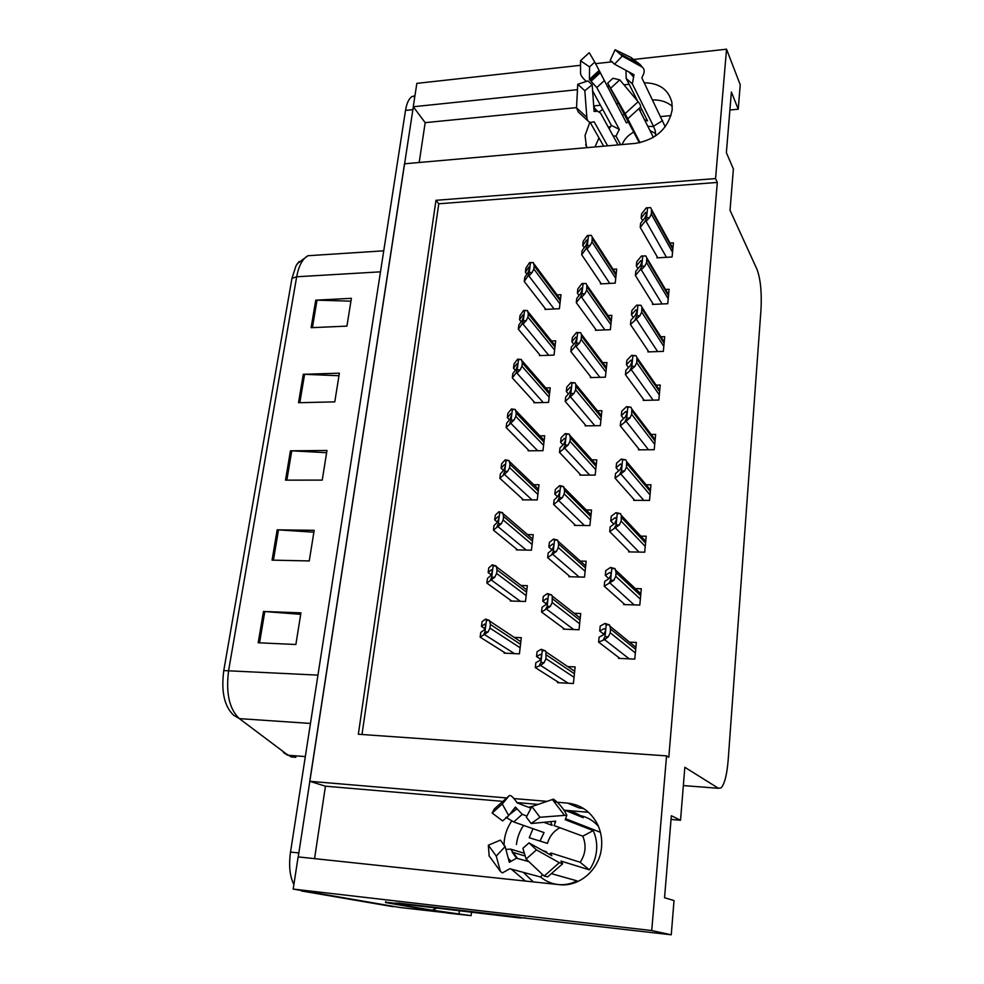 <?xml version="1.0" encoding="UTF-8"?>
<svg xmlns="http://www.w3.org/2000/svg" width="984" height="984" viewBox="0 0 984 984"><rect width="100%" height="100%" fill="white"/><g stroke="black" fill="none" stroke-linecap="round" stroke-linejoin="round"><path stroke-width="1.48" d="M594.988 146.948L598.985 137.932M608.53 127.6L611.162 125.755M586.587 147.686L585.037 135.558L589.834 122.237M599.367 111.745L602.7 109.396M616.378 103.861L618.948 103.431L616.279 103.677M516.428 844.53C517.264 837.507 519.638 831.136 523.574 825.404M534.804 805.527L528.752 807.36M511.742 821.013C507.646 826.904 505.161 833.473 504.288 840.717L504.005 845.502M505.714 797.864L309.739 781.296L404.498 163.799L635.578 143.356C656.119 139.666 668.333 128.461 672.207 109.741L671.888 102.422C668.493 89.507 659.28 82.976 644.237 82.804M652.552 99.925C660.412 99.741 667.004 101.881 672.318 106.346M448.47 913.017L400.021 907.494L293.195 889.081L298.127 856.892L559.096 884.641C579.416 887.322 599.896 869.303 601.544 847.187C602.257 839.18 600.953 831.652 597.645 824.58C591.027 811.812 580.99 804.641 567.51 803.092L557.215 802.218M583.697 808.602L578.74 807.815L583.02 808.171M385.58 902.18L671.248 934.8L674.028 900.557L664.544 897.728L671.346 815.736L680.534 820.262L684.839 767.299L718.468 788.295L721.235 787.79C724.654 783.744 726.967 774.531 728.172 760.14L761.001 309.345C761.862 292.297 760.534 278.989 757.028 269.419L730.03 210.293L733.388 168.965L726.364 152.655L731.395 92.004L738.234 109.212L740.226 84.747L726.536 49.2L631.15 59.729M431.718 910.102L471.09 915.661L471.496 912.316M459.356 910.901L459.036 913.509M446.957 913.004L471.09 915.661M726.536 49.2L715.553 178.584L435.974 200.305L358.336 734.249L666.549 755.884L651.728 930.556L671.248 934.8M651.728 930.556L293.195 889.081M612.429 61.795L595.48 63.665M580.523 65.313L416.847 83.369L413.255 106.752L577.46 89.679M629.145 84.292L623.954 84.833M609.465 86.346L607.263 86.567M546.797 801.333L513.956 798.565M419.184 162.495L425.174 122.656L413.255 106.752M501.336 801.234L325.446 786.191L314.56 858.638M325.446 786.191L309.739 781.296M660.645 116.567L671.026 115.583M729.907 109.999L738.234 109.212M533.303 881.898L523.377 872.377M564.976 810.262L588.543 812.304M671.039 819.438L680.534 820.262M666.549 755.884L668.788 757.274L717.311 182.434L715.553 178.584M717.311 182.434L438.778 203.786L362.001 734.507M438.778 203.786L435.974 200.305M618.567 657.374L618.469 658.357L634.791 659.108L636.328 642.441L629.551 642.158M623.733 603.536L623.635 604.57L639.797 605.074L641.31 588.764L635.344 588.592M628.801 550.819L628.69 551.901L644.704 552.184L646.193 536.218L640.842 536.145M633.757 499.208L633.647 500.339L649.514 500.413L650.965 484.768L646.119 484.768M638.604 448.667L638.493 449.836L654.212 449.7L655.639 434.387L651.199 434.448M648.025 350.648L647.903 351.915L663.339 351.386L664.704 336.676L660.891 336.823M652.589 303.121L652.466 304.413L667.767 303.712L669.108 289.296L665.528 289.481M657.066 256.529L656.931 257.87L672.097 256.984L673.413 242.851L670.055 243.06M643.364 399.16L643.241 400.377L658.825 400.033L660.215 385.039L656.119 385.138M563.365 628.198L563.266 629.145L579.023 629.748L580.72 613.512L574.189 613.29M569.01 575.751L568.9 576.735L584.521 577.116L586.181 561.224L580.351 561.101M574.533 524.374L574.422 525.407L589.896 525.579L591.532 510.007L586.243 509.97M579.957 474.067L579.834 475.124L595.172 475.1L596.771 459.848L591.925 459.872M585.259 424.768L585.136 425.875L600.338 425.642L601.9 410.697L597.436 410.783M590.449 376.466L590.326 377.598L605.394 377.179L606.931 362.543L602.786 362.666M595.554 329.123L595.418 330.292L610.363 329.689L611.863 315.335L607.989 315.507M600.548 282.715L600.412 283.909L615.221 283.134L616.697 269.062L613.057 269.272M557.608 681.764L557.51 682.662L573.401 683.511L575.136 666.918L567.682 666.562M545.062 308.312L544.927 309.406L559.392 308.73L561.015 294.708L557.116 294.905M539.564 354.548L539.441 355.618L554.017 355.113L555.677 340.821L551.52 340.981M528.248 449.799L528.125 450.807L542.959 450.684L544.681 435.801L539.884 435.863M522.406 498.876L522.295 499.86L537.252 499.921L539.011 484.743L533.82 484.731M516.465 548.961L516.342 549.908L531.434 550.179L533.23 534.681L527.559 534.595M510.388 600.08L510.278 600.99L525.493 601.47L527.326 585.652L521.053 585.48M533.955 401.706L533.832 402.739L548.543 402.419L550.228 387.831L545.788 387.954M504.189 652.269L504.079 653.142L519.429 653.843L521.299 637.694L514.251 637.398M538.076 804.383L516.895 802.575M511.274 869.118L525.419 881.061M600.449 105.251L593.696 105.928M576.538 107.625L425.174 122.656M286.172 753.806L291.289 756.954L295.864 757.311M298.238 856.904L413.329 106.85M393.169 906.682L298.927 890.065M291.953 278.361L296.676 276.775L228.657 670.288C225.705 693.019 229.272 709.132 239.358 718.615L233.737 715.319C224.352 706.512 221.031 691.592 223.774 670.571L291.953 278.361L295.963 265.926L298.964 261.584M392.628 906.621L301.424 890.963M293.884 884.554C289.776 876.375 288.656 865.551 290.514 852.07L405.519 110.405C406.712 103.222 408.864 98.609 411.964 96.58L414.941 95.805M315.741 300.169L351.386 298.324L346.934 326.11L311.116 327.697L315.741 300.169L317.02 300.157L312.408 327.647M277.168 529.835L314.179 530.314L309.259 560.942L272.076 560.13L277.168 529.835L278.509 529.884L273.429 560.154M263.466 611.47L300.944 612.847L295.864 644.508L258.202 642.773L263.466 611.47L264.807 611.544L259.567 642.847M303.293 374.301L339.382 373.182L334.781 401.878L298.521 402.714L303.293 374.301L304.585 374.314L299.825 402.677M290.44 450.82L326.983 450.475L322.235 480.106L285.508 480.143L290.44 450.82L291.756 450.844L286.848 480.143M326.627 452.702L291.756 450.844M338.976 375.74L304.585 374.314M300.698 614.348L264.807 611.544M313.871 532.196L278.509 529.884M350.931 301.178L317.02 300.157M484.743 624.053L485.641 626.131L484.005 630.067L480.745 632.404L480.155 637.177L488.052 631.974L489.934 628.087L490.376 624.459L489.466 620.473L485.592 619.071L482.074 621.679L481.483 626.439L484.743 624.053M505.69 653.216L480.155 637.177M484.952 628.678L481.483 626.439M483.661 634.705L484.989 631.851L486.403 620.351L485.592 619.071M489.466 620.473L486.403 620.351M484.989 631.851L488.052 631.974M540.364 654.385L541.471 655.209L541.495 656.635L539.675 660.559L535.862 662.687L535.308 667.595L540.597 665.418L544.091 662.675L545.985 658.677L545.972 651.888L545.394 650.842L541.212 649.28L537.092 651.666L536.551 656.562L540.364 654.385L541.458 655.11M559.158 682.748L535.308 667.595M540.708 659.292L536.551 656.562M539.417 665.356L540.905 662.527L542.221 650.695L541.212 649.28M545.394 650.842L542.221 650.695M540.905 662.527L544.091 662.675M604.151 628.591L605.529 629.539L605.554 630.756L603.524 634.803L599.108 637.177L598.616 642.109L604.594 639.649L608.309 636.796L610.203 632.774L610.572 629.034L609.49 624.902L604.988 623.438L600.215 626.095L599.723 631.015L604.151 628.591L605.554 629.723M619.932 658.431L598.616 642.109M604.028 634.409L599.723 631.015M603.376 639.6L605.037 636.673L606.218 624.779L604.988 623.438M609.49 624.902L606.218 624.779M605.037 636.673L608.309 636.796M589.391 869.856C593.438 864.124 595.812 857.728 596.538 850.656C597.177 843.571 596.07 836.88 593.229 830.582L565.21 819.709L566.846 815.207L539.982 817.274L531.151 823.522L555.726 821.16L554.115 825.576L582.786 836.179C586.501 845.281 585.64 853.977 580.179 862.279L551.347 853.116L550.4 853.263L551.852 855.699L529.023 842.87L522.898 848.306L526.108 859.057L536.452 849.893L559.306 862.685L562.676 863.681L560.954 861.061L589.391 869.856L580.179 862.279M558.777 884.604C565.099 885.108 571.15 883.853 576.932 880.84L552.381 873.94M528.814 861.615L516.551 858.208L509.343 862.304L505.149 846.572L496.243 856.055L500.45 871.504L502.467 872.894L509.786 868.724L540.659 877.039C545.591 881.147 551.2 883.62 557.473 884.468M580.363 815.613C587.423 817.114 593.438 820.668 598.407 826.289M532.984 828.7L529.232 837.741L547.461 843.374C549.552 836.252 553.721 831.049 559.957 827.741M531.003 808.221L517.277 802.944L515.899 801.136C512.639 796.56 510.388 794.777 509.122 795.785L502.271 804.002L508.703 815.551L515.395 807.052L522.27 814.346L526.907 816.056M563.66 809.734L583.241 817.679C578.063 813.584 572.27 811.234 565.849 810.619M505.874 849.401L510.634 849.118L524.374 853.276M542.639 850.52L546.563 851.775L546.637 852.771M529.232 837.741L547.461 843.374M540.081 840.914L544.041 832.575L513.709 821.947L505.985 817.372M543.808 822.28L552.184 825.367L550.511 821.628M539.982 817.274L531.877 806.548L526.342 817.126L531.151 823.522M502.271 804.002L492.123 813.018L502.639 820.927L508.703 815.551M505.149 846.572L500.425 840.127L488.347 845.194L496.243 856.055M529.023 842.87L536.452 849.893M531.877 806.548L553.5 799.143L555.653 802.452M562.504 863.927L547.694 876.855L544.152 876.08L526.108 859.057M492.123 813.018L494.411 808.873L509.122 795.785M489.183 856.191L488.347 845.194M397.696 903.017L520.032 917.223M397.647 903.423L519.909 917.949L525.321 917.838M385.666 901.615L385.519 902.525L422.812 909.056M436.552 908.244L432.259 910.163L385.519 902.525M395.925 902.808L395.777 903.73M542.479 874.493L540.659 877.039M593.229 830.582L582.786 836.179M491.447 569.748L492.357 571.606L490.721 575.628L487.437 578.408L486.859 583.082L494.755 577.264L496.613 573.438L497.043 569.896L496.145 566.009L492.283 564.828L488.74 567.916L488.162 572.577L491.447 569.748L492.394 570.462M511.705 601.039L486.859 583.082M491.299 574.89L488.162 572.577M490.389 580.13L491.717 577.19L493.107 565.935L492.283 564.828M496.145 566.009L493.107 565.935M491.717 577.19L494.755 577.264M498.002 516.612L498.937 517.006L498.925 518.236L497.289 522.369L493.993 525.567L493.427 530.142L501.323 523.734L503.156 519.958L503.574 516.489L502.664 512.713L498.827 511.766L495.259 515.296L494.694 519.847L498.002 516.612L498.974 517.436M517.645 549.933L493.427 530.142M497.474 522.172L494.694 519.847M496.981 526.735L498.298 523.697L499.663 512.689L498.827 511.766M502.664 512.713L499.663 512.689M498.298 523.697L501.323 523.734M504.411 464.608L505.37 464.878L505.358 466.01L503.722 470.241L500.401 473.833L499.847 478.31L507.744 471.336L509.552 467.634L509.958 464.239L509.06 460.549L505.235 459.823L501.656 463.772L501.102 468.236L504.411 464.608L505.407 465.53M523.488 499.86L499.847 478.31M503.501 470.475L501.102 468.236M503.427 474.472L504.743 471.348L506.071 460.573L505.235 459.823M509.06 460.549L506.071 460.573M504.743 471.348L507.744 471.336M510.696 413.686L511.68 413.833L511.655 414.891L510.019 419.196L506.686 423.182L506.145 427.56L514.017 420.057L515.813 416.404L516.219 413.083L515.321 409.492L511.508 408.963L507.904 413.329L507.363 417.696L510.696 413.686L511.68 414.694M529.232 450.807L506.145 427.56M509.466 419.861L507.363 417.696M509.737 423.317L511.065 420.106L512.356 409.553L511.508 408.963M515.321 409.492L512.356 409.553M511.065 420.106L514.017 420.057M546.587 598.592L547.719 599.305L547.744 600.597L545.911 604.631L542.086 607.214L541.544 612.023L550.314 606.439L552.184 602.515L552.233 596.058L551.593 594.877L547.424 593.561L543.303 596.439L542.762 601.224L546.587 598.592L547.756 599.49M564.718 629.194L541.544 612.023M546.477 604.053L542.762 601.224M545.665 609.281L547.153 606.341L548.445 594.779L547.424 593.561M551.593 594.877L548.445 594.779M547.153 606.341L550.314 606.439M552.676 544.017L553.832 544.595L553.844 545.788L552.024 549.921L548.186 552.947L547.658 557.645L556.403 551.446L558.248 547.584L558.641 544.029L557.657 540.13L553.5 539.06L549.367 542.405L548.838 547.092L552.676 544.017L553.881 545.074M570.216 576.759L547.658 557.645M552.061 549.884L548.838 547.092M551.79 554.435L553.279 551.397L554.533 540.081L553.5 539.06M557.657 540.13L554.533 540.081M553.279 551.397L556.403 551.446M558.641 490.622L559.81 491.077L559.81 492.16L557.989 496.403L554.14 499.847L553.623 504.448L562.356 497.658L564.176 493.857L564.57 490.376L563.574 486.588L560.597 485.727L559.453 485.727L555.308 489.528L554.792 494.116L558.641 490.622L559.834 491.803M575.628 525.419L553.623 504.448M557.547 496.797L554.792 494.116M557.78 500.77L559.256 497.646L560.486 486.576L559.453 485.727M563.574 486.588L560.486 486.576M559.256 497.646L562.356 497.658M564.472 438.372L565.652 438.692L565.652 439.688L563.832 444.03L559.982 447.88L559.478 452.382L568.174 445.014L569.982 441.287L570.363 437.88L569.379 434.178L565.271 433.55L561.114 437.782L560.609 442.259L564.472 438.372L565.652 439.676M580.954 475.124L559.478 452.382M563.008 444.854L560.609 442.259M563.635 448.273L565.111 445.051L566.317 434.227L565.271 433.55M569.379 434.178L566.317 434.227M565.111 445.051L568.174 445.014M609.723 572.504L611.125 573.315L611.15 574.422L609.121 578.58L604.705 581.409L604.213 586.243L613.881 580.277L615.75 576.317L616.107 572.663L615.025 568.641L610.547 567.424L605.787 570.585L605.308 575.394L609.723 572.504L611.175 573.832M624.951 604.606L604.213 586.243M608.936 578.69L605.308 575.394M608.985 583.229L610.634 580.191L611.79 568.567L610.547 567.424M615.025 568.641L611.79 568.567M610.634 580.191L613.881 580.277M615.184 517.658L616.587 518.322L616.611 519.331L614.594 523.599L610.178 526.883L609.699 531.606L619.33 525.001L621.162 521.114L621.322 515.358L620.449 513.636L615.996 512.652L611.236 516.28L610.769 520.991L615.184 517.658L616.624 519.158M629.895 551.926L609.699 531.606M613.844 524.152L610.769 520.991M614.459 528.101L616.107 524.964L617.239 513.611L615.996 512.652M620.449 513.636L617.239 513.611M616.107 524.964L619.33 525.001M620.523 464.005L621.937 464.534L621.949 465.457L619.945 469.811L615.529 473.525L615.062 478.15L624.643 470.955L626.464 467.129L626.648 461.619L625.738 459.823L621.322 459.073L616.562 463.156L616.107 467.757L620.523 464.005L621.925 465.653M634.766 500.339L615.062 478.15M618.751 470.807L616.107 467.757M619.822 474.19L621.47 470.967L622.564 459.848L621.322 459.073M625.738 459.823L622.564 459.848M621.47 470.967L624.643 470.955M625.738 411.521L627.165 411.902L627.177 412.751L625.172 417.204L620.756 421.324L620.301 425.838L629.858 418.077L631.654 414.313L631.851 409.036L630.929 407.192L626.537 406.65L621.777 411.177L621.322 415.678L625.738 411.521L627.103 413.28M639.538 449.836L620.301 425.838M623.647 418.631L621.322 415.678M625.061 421.447L626.71 418.126L627.78 407.253L626.537 406.65M630.929 407.192L627.78 407.253M626.71 418.126L629.858 418.077M639.034 108.916L653.413 137.366M640.006 142.692L625.111 113.677L607.682 83.123L639.403 142.815M618.038 144.906L600.572 113.111L597.411 111.155L594.09 111.426L592.183 84.747L584.816 90.713L586.858 117.367C587.19 120.589 588.53 122.262 590.855 122.385L594.152 121.807L607.645 145.816M603.659 146.173L590.129 122.311M647.841 126.321L653.684 126.579M592.626 90.897L611.421 125.398L609.194 128.818M642.023 109.925L639.575 109.962M624.446 114.267L622.454 115.399M665.221 126.788L641.851 77.871L642.638 76.063C644.815 72.164 644.704 69.188 642.294 67.146L622.331 56.088L614.496 64.157L634.016 74.722L632.331 83.849L653.499 126.26L655.332 130.835L655.541 135.989M593.746 106.555L595.849 109.974M650.03 130.675L655.651 133.48M622.097 144.55C624.336 139.174 628.235 135.029 633.782 132.09M613.093 135.903L615.972 136.112L620.646 144.673M615.972 136.112L619.342 129.421L596.796 87.539L589.428 79.421L589.564 66.887L594.766 62.078L626.414 122.914L628.395 121.795M644.532 119.777L647.558 120.934L640.523 106.936M637.558 101.032L626.181 78.4L625.996 70.381M622.331 56.088L615.098 49.754L610.203 60.368L614.496 64.157M610.892 88.019L619.76 79.839L612.946 78.265L607.682 83.123M592.183 84.747L587.952 80.922L577.743 84.267L584.816 90.713M589.564 66.887L580.498 60.75L589.219 52.693L594.766 62.078M615.098 49.754L631.076 57.49L633.339 60.885M619.76 79.839L638.124 101.709C640.449 104.562 641.125 106.493 640.154 107.502L627.743 118.769M580.498 60.75L580.56 73.406C580.757 75.448 582.688 78.13 586.353 81.438M588.014 120.921L578.309 112.028L576.526 107.822L577.743 84.267M619.342 129.421L611.421 125.398M662.601 120.602L653.499 126.26M516.846 363.822L517.842 363.859L517.818 364.83L516.182 369.221L512.836 373.563L512.295 377.868L515.911 373.219L517.006 373.182L520.179 369.836L521.938 366.245L522.344 362.998L521.446 359.492L517.645 359.16L514.029 363.92L513.5 368.201L516.846 363.822L517.805 364.904M534.878 402.714L512.295 377.868M515.358 370.291L513.5 368.201M515.911 373.219L517.24 369.923L518.506 359.591L517.645 359.16M521.446 359.492L518.506 359.591M517.24 369.923L520.179 369.836M522.873 314.978L523.882 314.892L523.857 315.79L522.221 320.28L518.863 324.966L518.334 329.185L521.963 324.154L523.045 324.105L526.194 320.661L527.941 317.119L528.334 313.933L527.436 310.526L523.66 310.39L520.032 315.52L519.515 319.714L522.873 314.978L523.808 316.135M540.425 355.581L518.334 329.185M521.176 321.731L519.515 319.714M521.963 324.154L523.291 320.784L524.534 310.661L523.66 310.39M527.436 310.526L524.534 310.661M523.291 320.784L526.194 320.661M528.777 267.144L529.798 266.935L529.773 267.771L528.137 272.322L524.767 277.353L524.251 281.473L527.891 276.086L528.962 276.037L532.098 272.482L533.832 269.013L534.214 265.889L533.316 262.568L529.552 262.605L525.911 268.091L525.394 272.199L528.777 267.144L529.675 268.337M545.874 309.357L524.251 281.473M526.895 274.167L525.394 272.199M527.891 276.086L529.22 272.654L530.438 262.74L529.552 262.605M533.316 262.568L530.438 262.74M529.22 272.654L532.098 272.482M570.179 387.229L571.372 387.413L571.372 388.336L569.564 392.764L565.702 397.007L565.197 401.411L573.881 393.502L575.665 389.836L575.861 384.449L575.062 382.899L570.966 382.469L566.809 387.118L566.317 391.497L570.179 387.229L571.335 388.618M586.193 425.863L565.197 401.411M568.432 394.006L566.317 391.497M569.367 396.884L570.843 393.575L572.024 382.973L570.966 382.469M575.062 382.899L572.024 382.973M570.843 393.575L573.881 393.502M575.763 337.155L576.981 337.217L576.968 338.066L575.16 342.58L571.298 347.18L570.806 351.497L574.976 346.577L576.095 346.528L579.465 343.072L581.224 339.455L581.433 334.289L580.609 332.69L576.55 332.457L572.38 337.5L571.901 341.792L575.763 337.155L576.882 338.619M591.322 377.573L570.806 351.497M573.783 344.228L571.901 341.792M574.976 346.577L576.452 343.182L577.608 332.813L576.55 332.457M580.609 332.69L577.608 332.813M576.452 343.182L579.465 343.072M581.236 288.127L582.454 288.054L582.442 288.841L580.646 293.441L576.772 298.386L576.292 302.617L580.474 297.316L581.581 297.254L584.927 293.699L586.673 290.145L586.894 285.163L586.058 283.527L582.011 283.49L577.842 288.902L577.362 293.121L581.236 288.127L582.307 289.64M596.365 330.255L576.292 302.617M579.047 295.471L577.362 293.121M580.474 297.316L581.938 293.847L583.069 283.687L582.011 283.49M586.058 283.527L583.069 283.687M581.938 293.847L584.927 293.699M586.599 240.096L587.829 239.899L587.817 240.637L586.021 245.299L582.147 250.6L581.679 254.733L585.849 249.063L586.956 249.001L590.277 245.348L591.999 241.843L592.245 237.046L591.384 235.385L587.362 235.533L583.18 241.301L582.725 245.422L586.599 240.096L587.62 241.658M601.322 283.859L581.679 254.733M584.25 247.722L582.725 245.422M585.849 249.063L587.325 245.533L588.432 235.582L587.362 235.533M591.384 235.385L588.432 235.582M587.325 245.533L590.277 245.348M630.842 360.156L632.281 360.39L632.281 361.177L630.289 365.716L625.885 370.218L625.443 374.646L634.951 366.331L636.722 362.641L636.943 357.561L635.996 355.679L631.63 355.359L626.882 360.292L626.439 364.695L630.842 360.156L632.146 361.989M644.237 400.353L625.443 374.646M628.493 367.561L626.439 364.695M630.191 369.836L631.826 366.429L632.884 355.79L631.63 355.359M635.996 355.679L632.884 355.79M631.826 366.429L634.951 366.331M635.849 309.874L637.288 309.972L637.288 310.698L635.307 315.323L630.904 320.194L630.473 324.536L639.932 315.704L641.691 312.063L641.912 307.18L640.965 305.274L636.623 305.151L631.876 310.477L631.445 314.794L635.849 309.874L637.091 311.78M648.85 351.878L630.473 324.536M633.278 317.574L631.445 314.794M635.221 319.32L636.845 315.827L637.878 305.409L636.623 305.151M640.965 305.274L637.878 305.409M636.845 315.827L639.932 315.704M640.744 260.662L642.195 260.6L642.195 261.277L640.215 265.988L635.812 271.215L635.393 275.458L640.129 269.862L641.273 269.8L644.815 266.123L646.549 262.543L646.783 257.845L645.824 255.926L641.506 255.988L636.771 261.695L636.341 265.926L640.744 260.662L641.912 262.605M653.364 304.376L635.393 275.458M638.001 268.62L636.341 265.926M640.129 269.862L641.752 266.295L642.761 256.098L641.506 255.988M645.824 255.926L642.761 256.098M641.752 266.295L644.815 266.123M645.541 212.458L646.992 212.888L645.024 217.673L640.621 223.245L640.215 227.402L644.951 221.437L646.07 221.351L649.6 217.587L651.31 214.069L651.556 209.53L650.584 207.599L646.291 207.845L641.568 213.922L641.15 218.054L645.541 212.458L646.648 214.426M657.804 257.82L640.215 227.402M642.65 220.687L641.15 218.054M644.951 221.437L646.562 217.796L647.558 207.808L646.291 207.845M650.584 207.599L647.558 207.808M646.562 217.796L649.6 217.587M578.74 807.815L567.51 803.092M718.468 788.295L683.351 785.576M310.464 723.449L239.358 718.615L288.103 755.257L305.323 756.585M317.955 675.122L223.774 670.571M315.433 255.25L307.943 255.729C302.494 258.792 298.742 265.803 296.676 276.775L380.488 271.83M290.514 852.07L298.742 852.931M405.519 110.405L412.813 109.654M520.536 644.336L490.376 624.459M520.13 647.792L489.934 628.087M514.435 653.622L484.804 634.754M574.422 673.757L546.391 654.95M574.053 677.299L545.985 658.677M568.211 683.228L540.597 665.418M635.689 649.391L610.572 629.034M635.356 652.958L610.203 632.774M629.231 658.849L604.594 639.649M517.375 858.282L510.634 849.118M513.709 821.947L522.27 814.346M554.447 821.234L554.902 822.206M506.735 817.876L508.482 815.674M509.429 814.617L516.908 808.836M511.016 861.086L508.162 858.294M514.152 808.627L516.01 807.532M509.847 862.033L508.912 861.197M552.295 799.414L564.25 814.998M559.306 862.685L544.152 876.08M500.45 871.504L488.937 855.613M432.259 910.163L422.431 909.019M515.85 917.174L519.909 917.949M526.563 592.22L497.043 569.896M526.182 595.603L496.613 573.438M520.376 601.31L491.52 580.166M532.479 541.163L503.574 516.489M532.098 544.484L503.156 519.958M526.243 550.081L498.101 526.747M538.273 491.151L509.958 464.239M537.891 494.398L509.552 467.634M532.012 499.897L504.534 474.472M543.943 442.136L516.219 413.083M543.574 445.322L515.813 416.404M537.694 450.721L510.831 423.292M580.006 620.264L552.59 598.875M579.65 623.745L552.184 602.515M573.697 629.539L546.846 609.317M585.48 567.891L558.641 544.029M585.123 571.298L558.248 547.584M579.109 576.981L552.947 554.447M590.831 516.612L564.57 490.376M590.486 519.946L564.176 493.857M584.447 525.518L558.924 500.782M596.083 466.367L570.363 437.88M595.738 469.639L569.982 441.287M589.699 475.112L564.767 448.261M640.67 595.64L616.107 572.663M640.35 599.133L615.75 576.317M634.163 604.902L610.191 583.254M645.553 543.02L621.519 517.535M645.246 546.44L621.162 521.114M639.022 552.086L615.652 528.113M650.338 491.508L626.808 463.624M650.03 494.854L626.464 467.129M643.807 500.389L621.002 474.19M655.024 441.053L631.986 410.882M654.717 444.337L631.654 414.313M648.505 449.749L626.23 421.423M596.796 87.539L604.188 80.725M626.181 78.4L632.331 83.849M628.911 71.955L633.352 76.691M591.138 81.155L599.908 73.062M595.578 111.5L594.041 110.639M590.006 80.196L599.158 71.746M589.428 79.421L598.678 70.873M631.076 57.49L640.018 64.403L641.74 66.789M638.124 101.709L625.111 113.677M586.858 117.367L576.526 107.822M549.502 394.104L522.344 362.998M549.146 397.216L521.938 366.245M543.266 402.542L517.006 373.182M554.951 347.008L528.334 313.933M554.607 350.07L527.941 317.119M548.74 355.298L523.045 324.105M560.302 300.833L534.214 265.889M559.957 303.835L533.832 269.013M554.115 308.976L528.962 276.037M601.224 417.154L576.034 386.491M600.892 420.353L575.665 389.836M594.853 425.728L570.486 396.859M606.267 368.926L581.581 336.196M605.935 372.063L581.224 339.455M599.92 377.339L576.095 346.528M611.199 321.657L587.018 286.947M610.88 324.72L586.673 290.145M604.889 329.911L581.581 297.254M616.046 275.311L592.343 238.706M615.726 278.324L591.999 241.843M609.76 283.417L586.956 249.001M659.6 391.632L637.054 359.283M659.305 394.842L636.722 362.641M653.118 400.156L631.347 369.799M664.102 343.219L642.011 308.779M663.806 346.368L641.691 312.063M657.644 351.583L636.365 319.271M668.505 295.766L646.869 259.333M668.21 298.853L646.549 262.543M662.097 303.97L641.273 269.8M672.822 249.26L651.617 210.92M672.539 252.285L651.31 214.069M666.451 257.304L646.07 221.351M585.652 144.869L587.264 147.625M283.49 752.612L287.586 755.195M295.963 265.926L297.389 263.626L307.943 255.729L383.748 250.822M411.964 96.58L414.867 96.26M520.831 641.765L489.897 621.224M574.681 671.285L545.972 651.888M635.873 647.312L610.277 626.439M600.424 832.316L565.861 818.823M516.551 858.208L512.172 852.144L525.198 856.031M550.4 853.263L549.552 854.407M566.846 815.207C563.611 808.713 559.158 803.35 553.5 799.143M526.834 589.883L496.637 566.907M532.725 539.035L503.23 513.746M538.494 489.196L509.675 461.68M544.152 440.34L515.973 410.709M580.24 618.038L552.233 596.058M585.689 565.874L558.346 541.446M591.027 514.767L564.312 487.99M596.255 464.682L570.154 435.666M640.842 593.77L615.861 570.289M645.713 541.323L621.322 515.358M650.486 489.958L626.648 461.619M655.147 439.639L631.851 409.036M597.411 111.155L593.795 107.317M621.175 54.464L640.018 64.403L642.294 67.146M549.699 392.444L522.123 360.784M555.136 345.482L528.15 311.879M560.462 299.419L534.054 263.958M601.384 415.605L575.861 384.449M606.415 367.499L581.433 334.289M611.335 320.329L586.894 285.163M616.168 274.081L592.245 237.046M659.723 390.328L636.943 357.561M664.212 342.014L641.912 307.18M668.603 294.659L646.783 257.845M672.908 248.226L651.556 209.53"/></g></svg>

